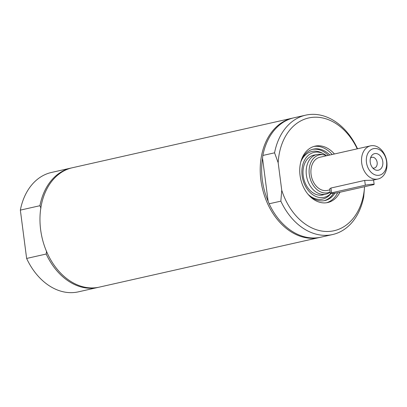 <?xml version="1.0" encoding="UTF-8"?>
<svg xmlns="http://www.w3.org/2000/svg" width="407" height="407" viewBox="0 0 407 407"><rect width="100%" height="100%" fill="white"/><g stroke="black" fill="none" stroke-linecap="round" stroke-linejoin="round"><path stroke-width="0.61" d="M98.621 287.276A61.192 44.958 -102.7 0 1 97.95 287.434L78.378 291.844A61.192 44.958 -102.7 0 1 26.628 258.45L20.35 210.119A61.192 44.958 -102.7 0 1 51.465 172.456L71.037 168.045A61.192 44.958 -102.7 0 1 71.713 167.898M46.53 251.241L46.2 254.034L26.628 258.45M20.35 210.119L39.922 205.708L40.939 208.201M39.922 205.708A61.192 44.958 -102.7 0 1 71.037 168.045M320.217 237.327A61.192 44.958 -102.7 0 1 319.546 237.485L99.298 287.128A61.192 44.958 -102.7 0 1 93.696 287.897A61.192 44.958 -102.7 0 1 41.224 233.552A61.192 44.958 -102.7 0 1 72.39 167.74L292.633 118.096A61.192 44.958 -102.7 0 1 293.31 117.949M97.95 287.434A61.192 44.958 -102.7 0 1 46.2 254.034M326.607 202.742A28.897 21.23 77.3 0 0 337.698 192.715M332.148 154.492A28.897 21.23 77.3 0 0 315.43 146.296A28.897 21.23 77.3 0 0 313.919 146.449M329.828 155.016A26.348 19.358 77.3 0 0 315.756 148.814A26.348 19.358 77.3 0 0 313.344 149.145A26.348 19.358 77.3 0 0 300.646 162.53M307.717 193.91A26.348 19.358 77.3 0 0 324.934 200.549A26.348 19.358 77.3 0 0 334.936 193.122M315.155 154.925A20.396 14.988 77.3 0 0 303.668 178.337A20.396 14.988 77.3 0 0 324.089 194.556M326.414 155.657A23.031 16.921 77.3 0 0 323.56 153.81A23.031 16.921 77.3 0 0 316.183 152.096A23.031 16.921 77.3 0 0 303.678 182.188A23.031 16.921 77.3 0 0 330.922 193.417M319.546 237.485A61.192 44.958 -102.7 0 1 313.945 238.253A61.192 44.958 -102.7 0 1 261.472 183.908A61.192 44.958 -102.7 0 1 292.633 118.096M278.169 162.729L281.741 190.222L280.845 201.15L269.144 203.785L268.127 201.292A60.175 44.21 -102.7 0 1 262.535 158.252L262.866 155.454A61.192 44.958 -102.7 0 1 293.986 117.791L305.682 115.156A61.192 44.958 77.3 0 0 274.567 152.818L278.169 162.729A57.794 42.46 -102.7 0 1 310.144 117.669A57.794 42.46 -102.7 0 1 357.239 148.835M339.926 192.257A28.897 21.23 -102.7 0 1 327.742 202.533A28.897 21.23 -102.7 0 1 325.096 202.895A28.897 21.23 -102.7 0 1 300.32 177.233A28.897 21.23 -102.7 0 1 315.033 146.154A28.897 21.23 -102.7 0 1 317.679 145.792A28.897 21.23 -102.7 0 1 334.401 153.983M364.56 186.701A57.794 42.46 -102.7 0 1 328.52 231.461A57.794 42.46 -102.7 0 1 281.741 190.222M262.866 155.454L274.567 152.818M357.524 148.774L357.432 148.55A61.192 44.958 77.3 0 0 305.682 115.156M280.845 201.15A61.192 44.958 77.3 0 0 332.595 234.544A61.192 44.958 77.3 0 0 363.71 196.881L364.58 186.696M332.595 234.544L320.894 237.179A61.192 44.958 -102.7 0 1 269.144 203.785M268.127 201.292L262.535 158.252M330.138 192.175L329.889 192.353A20.314 14.927 -102.7 0 1 325.854 194.159A20.314 14.927 -102.7 0 1 323.992 194.414A20.314 14.927 -102.7 0 1 306.578 176.373A20.314 14.927 -102.7 0 1 316.921 154.528A20.314 14.927 -102.7 0 1 318.783 154.273A20.314 14.927 -102.7 0 1 321.337 154.426L323.59 154.813A19.404 14.255 -102.7 0 1 326.602 155.744M330.118 191.997A19.404 14.255 -102.7 0 1 326.129 193.004A19.404 14.255 -102.7 0 1 309.305 174.572A19.404 14.255 -102.7 0 1 321.148 154.665A19.404 14.255 -102.7 0 1 323.59 154.813M329.838 189.86L327.376 190.415A16.997 12.49 -102.7 0 1 325.819 190.629A16.997 12.49 -102.7 0 1 311.243 175.534A16.997 12.49 -102.7 0 1 319.902 157.255L370.518 145.843A16.997 12.49 77.3 0 0 361.864 164.128A16.997 12.49 77.3 0 0 376.439 179.222A16.997 12.49 77.3 0 0 377.996 179.009A16.997 12.49 77.3 0 0 386.65 160.724A16.997 12.49 77.3 0 0 372.074 145.63A16.997 12.49 77.3 0 0 370.518 145.843M378.251 175.356A13.599 9.992 -102.7 0 1 366.936 155.647A13.599 9.992 -102.7 0 1 384.33 154.752A13.599 9.992 -102.7 0 1 378.251 175.356M377.594 170.314A8.501 6.242 -102.7 0 1 374.155 169.246A8.501 6.242 -102.7 0 1 371.24 156.308A8.501 6.242 -102.7 0 1 375.417 153.52A8.501 6.242 -102.7 0 1 382.784 161.594A8.501 6.242 -102.7 0 1 377.594 170.314M330.286 193.289A5.098 0.432 172.6 0 0 333.562 193.274A5.098 0.432 172.6 0 0 339.107 192.44L372.853 184.834A5.098 0.432 172.6 0 0 374.145 184.371A5.098 0.432 172.6 0 0 370.869 184.386A5.098 0.432 172.6 0 0 365.318 185.221L331.573 192.826A5.098 0.432 172.6 0 0 330.286 193.289L329.706 188.843L330.952 188.024L364.697 180.418L371.937 180.235C373.992 179.909 374.089 179.843 372.232 180.026M372.781 168.025A5.51 4.05 77.3 0 0 373.789 168.137A5.51 4.05 77.3 0 0 374.292 168.066A5.51 4.05 77.3 0 0 377.101 162.139A5.51 4.05 77.3 0 0 372.374 157.244A5.51 4.05 77.3 0 0 371.871 157.316A5.51 4.05 77.3 0 0 370.523 157.997M328.251 155.372A26.348 19.358 77.3 0 0 314.184 149.171A26.348 19.358 77.3 0 0 312.561 149.349M324.14 200.707A26.348 19.358 77.3 0 0 333.486 193.279M323.56 153.81L321.952 152.971A24.41 17.933 77.3 0 0 314.133 151.155A24.41 17.933 77.3 0 0 300.977 161.513M308.455 194.688A24.41 17.933 77.3 0 0 331.059 193.417M365.318 185.221L364.697 180.418M330.952 188.024L331.573 192.826M316.921 154.528L312.49 155.525M325.854 194.159L321.423 195.157M377.996 179.009L373.183 180.092M373.575 180.006L374.145 184.371"/></g></svg>
